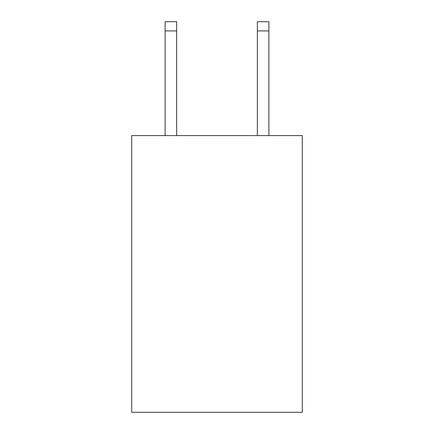 <?xml version="1.0" encoding="UTF-8"?>
<svg xmlns="http://www.w3.org/2000/svg" width="434" height="434" viewBox="0 0 434 434"><rect width="100%" height="100%" fill="white"/><g stroke="black" fill="none" stroke-linecap="round" stroke-linejoin="round"><path stroke-width="0.65" d="M302.314 135.603L302.314 412.3L131.686 412.3L131.686 135.603L302.314 135.603M176.649 135.603L176.649 21.7L165.121 21.7L176.649 21.7L165.121 21.7L176.649 21.7L165.121 21.7L176.649 21.7L165.121 21.7L176.649 21.7L165.121 21.7L176.649 21.7L165.121 21.7L176.649 21.7L165.121 21.7L176.649 21.7L165.121 21.7L176.649 21.7L165.121 21.7L176.649 21.7L165.121 21.7L176.649 21.7L165.121 21.7L176.649 21.7L165.121 21.7L176.649 21.7L165.121 21.7L176.649 21.7L165.121 21.7L176.649 21.7L165.121 21.7L176.649 21.7L165.121 21.7L176.649 21.7L165.121 21.7L165.121 135.603M257.351 135.603L257.351 21.7L268.879 21.7L268.879 135.603M257.351 21.7L268.879 21.7L257.351 21.7M176.649 21.7L165.121 21.7M176.649 30.922L165.121 30.922M257.351 30.922L268.879 30.922"/></g></svg>
